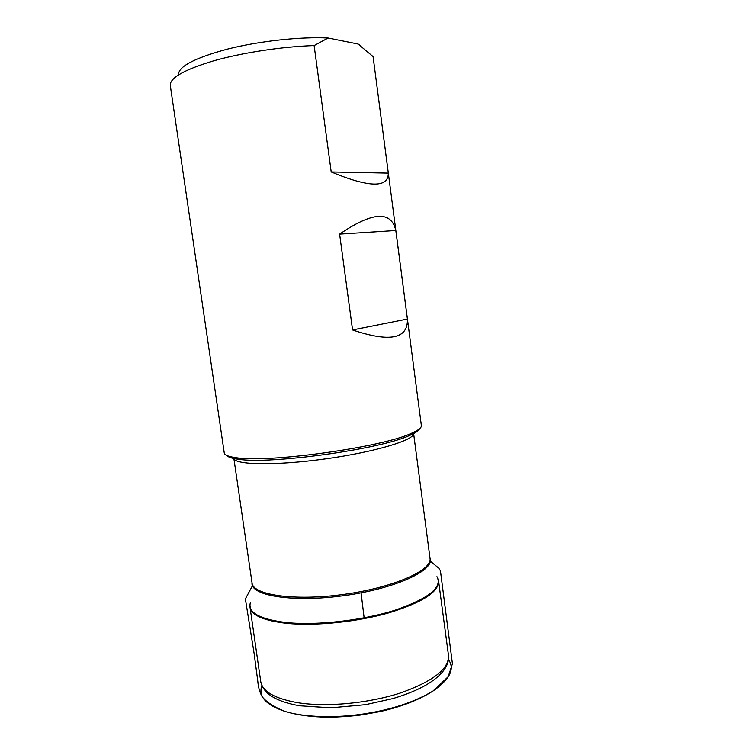 <?xml version="1.0" encoding="UTF-8"?>
<svg xmlns="http://www.w3.org/2000/svg" width="755" height="755" viewBox="0 0 755 755"><rect width="100%" height="100%" fill="white"/><g stroke="black" fill="none" stroke-linecap="round" stroke-linejoin="round"><path stroke-width="1.13" d="M419.572 428.727C418.789 430.699 415.42 432.964 409.474 435.512C380.473 449.234 270.035 464.551 238.391 459.248C231.974 458.417 228.123 457.152 226.83 455.463M373.083 56.587L421.365 425.546C421.658 427.755 418.195 430.407 410.965 433.502C381.483 447.385 268.563 463.051 236.409 457.719C228.614 456.718 224.556 455.105 224.244 452.896L170.281 85.381C169.856 77.859 184.314 69.668 213.665 60.825C242.383 52.652 282.106 46.602 314.127 45.574L331.209 171.951C369.337 187.721 388.372 188.108 388.315 173.112L373.083 56.587L358.144 44.045L328.123 38.024C300.518 36.57 259.069 41.091 227.321 49.132C194.412 58.069 178.152 66.638 178.539 74.849M359.918 45.262L358.144 44.045M328.123 38.024L314.127 45.574M339.618 234.126C372.517 211.683 391.25 210.485 395.818 230.501L407.398 319.044C408.096 338.91 389.825 342.543 352.566 329.944L339.618 234.126L395.818 230.501M352.566 329.944L407.398 319.044M331.209 171.951L388.315 173.112M364.136 617.864L361.079 592.845M438.174 579.245L438.579 581.01C438.966 591.788 422.583 602.348 389.438 612.692C357.398 621.931 315.354 626.235 286.815 623.366C263.674 620.704 251.406 615.306 250.009 607.18L260.73 681.491C262.419 691.599 274.877 698.686 298.112 702.754C326.755 707.265 368.657 703.339 400.386 692.986C433.191 681.303 449.225 668.788 448.498 655.434C449.442 665.768 441.93 675.659 425.962 685.096C416.713 690.297 405.652 694.789 392.77 698.601L365.514 704.679L330.794 707.822L299.612 705.774C276 701.603 263.033 693.505 260.73 681.491M250.386 602.537C247.555 612.607 259.682 619.298 286.758 622.601C317.204 625.668 362.947 620.45 395.488 610.059C428.878 598.404 442.704 587.267 436.947 576.65M429.991 558.124C435.286 570.034 396.148 588.475 344.497 595.572C292.864 602.811 250.188 595.714 252.028 582.813M252.057 583.002C252.878 595.082 294.809 601.254 344.318 594.317C393.855 587.503 432.521 570.157 430.02 558.304L413.58 433.266C415.401 439.778 375.613 451.952 325.528 458.87C275.452 465.854 233.842 464.967 233.823 458.209L252.057 583.002M231.077 456.822L237.41 458.493M448.508 659.681C455.048 668.902 449.867 679.358 432.964 691.042C414.854 701.961 391.873 709.577 364.023 713.89C335.72 718.269 304.208 717.335 285.352 711.521C265.93 705.132 258.106 696.487 261.872 685.587M438.579 581.01L448.498 655.434M250.009 607.18L249.914 605.368M409.474 435.512L410.965 433.502M238.391 459.248L236.409 457.719M413.58 433.266L409.616 435.314M238.202 459.097L233.823 458.209M431.228 561.918L438.863 568.251L440.439 570.808L452.434 663.805L448.168 676.725L432.964 691.042C418.515 700.196 400.499 707.114 378.925 711.805L360.758 714.994C351.424 716.212 340.835 716.967 329.01 717.25C312.211 717.061 297.659 715.155 285.352 711.521C274.254 707.18 266.524 702.235 262.155 696.686C259.748 692.344 258.314 687.38 257.861 681.793L254.161 653.745L245.649 600.612L245.611 598.479L251.877 586.814"/></g></svg>
